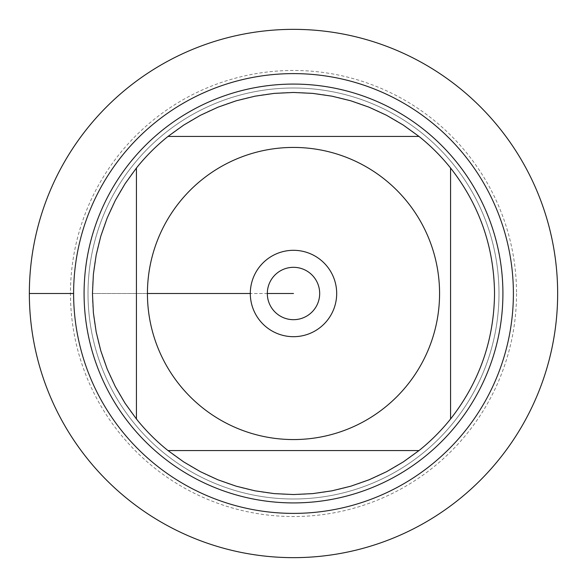 <?xml version="1.0" encoding="UTF-8"?>
<svg xmlns="http://www.w3.org/2000/svg" width="587" height="587" viewBox="0 0 587 587"><rect width="100%" height="100%" fill="white"/><g stroke="black" fill="none" stroke-linecap="round" stroke-linejoin="round"><path stroke-width="0.44" stroke-dasharray="2.94 2.2" d="M29.35 293.5A264.15 264.15 0 0 0 425.575 522.261A264.15 264.15 0 0 0 425.575 64.739A264.15 264.15 0 0 0 29.35 293.5L73.61 293.5M88.006 293.5A205.494 205.494 0 0 1 396.247 115.536A205.494 205.494 0 0 1 396.247 471.464A205.494 205.494 0 0 1 88.006 293.5A205.494 205.494 0 0 0 396.247 471.464A205.494 205.494 0 0 0 396.247 115.536A205.494 205.494 0 0 0 88.006 293.5A205.494 205.494 0 0 0 396.247 471.464A205.494 205.494 0 0 0 396.247 115.536A205.494 205.494 0 0 0 88.006 293.5M84.08 293.5A209.42 209.42 0 0 0 293.5 502.92A209.42 209.42 0 0 0 502.92 293.5A209.42 209.42 0 0 0 293.5 84.08A209.42 209.42 0 0 0 84.08 293.5M319.68 293.5A26.18 26.18 0 0 0 293.5 267.32A26.18 26.18 0 0 0 267.32 293.5A26.18 26.18 0 0 0 293.5 319.68A26.18 26.18 0 0 0 319.68 293.5M168.007 136.433L418.993 136.433A201.04 201.04 0 0 0 168.007 136.433M136.433 418.993L136.433 168.007A201.04 201.04 0 0 0 92.46 293.5L147.432 293.5L92.46 293.5A201.04 201.04 0 0 0 136.433 418.993M418.993 450.567L168.007 450.567A201.04 201.04 0 0 0 418.993 450.567M450.567 168.007L450.567 418.993A201.04 201.04 0 0 0 450.567 168.007M557.65 293.5A264.15 264.15 0 0 1 161.425 522.261A264.15 264.15 0 0 1 161.425 64.739A264.15 264.15 0 0 1 557.65 293.5M516.531 293.5A223.031 223.031 0 0 1 181.985 486.652A223.031 223.031 0 0 1 181.985 100.348A223.031 223.031 0 0 1 516.531 293.5M267.32 293.5A26.18 26.18 0 0 0 306.59 316.173A26.18 26.18 0 0 0 306.59 270.827A26.18 26.18 0 0 0 267.32 293.5A26.18 26.18 0 0 0 306.59 316.173A26.18 26.18 0 0 0 306.59 270.827A26.18 26.18 0 0 0 267.32 293.5L250.304 293.5A43.196 43.196 0 0 1 293.5 250.304A43.196 43.196 0 0 1 336.696 293.5A43.196 43.196 0 0 1 293.5 336.696A43.196 43.196 0 0 1 250.304 293.5L267.32 293.5"/><path stroke-width="0.88" d="M29.35 293.5A264.15 264.15 0 0 1 425.575 64.739A264.15 264.15 0 0 1 425.575 522.261A264.15 264.15 0 0 1 29.35 293.5L73.61 293.5A219.89 219.89 0 0 1 403.445 103.07A219.89 219.89 0 0 1 403.445 483.93A219.89 219.89 0 0 1 73.61 293.5M84.08 293.5A209.42 209.42 0 0 1 398.206 112.139A209.42 209.42 0 0 1 398.206 474.861A209.42 209.42 0 0 1 84.08 293.5M267.32 293.5A26.18 26.18 0 0 0 306.59 316.173A26.18 26.18 0 0 0 306.59 270.827A26.18 26.18 0 0 0 267.32 293.5L293.5 293.5L267.32 293.5M250.304 293.5A43.196 43.196 0 0 1 315.094 256.093A43.196 43.196 0 0 1 315.094 330.907A43.196 43.196 0 0 1 250.304 293.5L147.432 293.5L250.304 293.5M439.568 293.5A146.068 146.068 0 0 0 245.19 155.65A146.068 146.068 0 0 0 179.387 384.676A146.068 146.068 0 0 0 439.568 293.5M418.993 136.433L403.306 125.097L386.606 115.316L369.04 107.194L350.777 100.795L331.985 96.18L312.834 93.392L293.5 92.46L274.166 93.392L255.015 96.18L236.223 100.795L217.96 107.194L200.394 115.316L183.694 125.097L168.007 136.433A201.04 201.04 0 0 0 136.433 168.007L125.097 183.694L115.316 200.394L107.194 217.96L100.795 236.223L96.18 255.015L93.392 274.166L92.46 293.5L93.392 312.834L96.18 331.985L100.795 350.777L107.194 369.04L115.316 386.606L125.097 403.306L136.433 418.993A201.04 201.04 0 0 0 168.007 450.567L183.694 461.903L200.394 471.684L217.96 479.806L236.223 486.205L255.015 490.82L274.166 493.608L293.5 494.54L312.834 493.608L331.985 490.82L350.777 486.205L369.04 479.806L386.606 471.684L403.306 461.903L418.993 450.567A201.04 201.04 0 0 0 450.567 418.993L450.567 168.007A201.04 201.04 0 0 0 418.993 136.433L168.007 136.433A201.04 201.04 0 0 0 136.433 168.007L136.433 418.993A201.04 201.04 0 0 0 168.007 450.567L418.993 450.567A201.04 201.04 0 0 0 450.567 418.993C479.374 382.122 494.034 340.291 494.54 293.5C494.034 246.709 479.374 204.878 450.567 168.007A201.04 201.04 0 0 0 418.993 136.433M557.65 293.5A264.15 264.15 0 0 1 161.425 522.261A264.15 264.15 0 0 1 161.425 64.739A264.15 264.15 0 0 1 557.65 293.5"/></g></svg>
